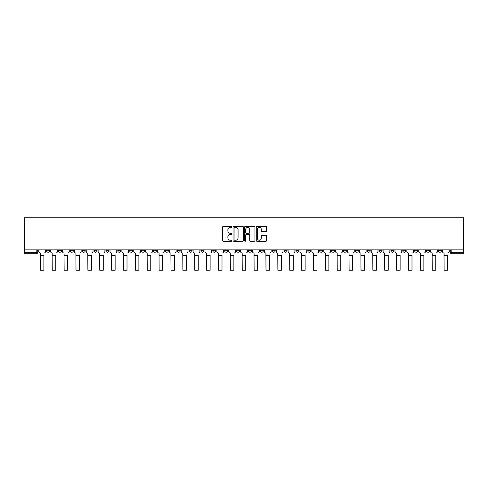 <?xml version="1.0" encoding="UTF-8"?>
<svg xmlns="http://www.w3.org/2000/svg" width="488" height="488" viewBox="0 0 488 488"><rect width="100%" height="100%" fill="white"/><g stroke="black" fill="none" stroke-linecap="round" stroke-linejoin="round"><path stroke-width="0.73" d="M231.824 226.871A0.525 0.525 0 0 0 231.3 226.347L223.358 226.347A0.744 0.744 0 0 0 222.613 227.097L222.613 240.541A0.744 0.744 0 0 0 223.358 241.292L231.3 241.292A0.525 0.525 0 0 0 231.824 240.767A0.525 0.525 0 0 0 231.3 240.242L230.269 240.242A2.391 2.391 0 0 1 227.878 237.851L227.878 236.735A2.391 2.391 0 0 1 230.269 234.344L231.3 234.344A0.525 0.525 0 0 0 231.824 233.819A0.525 0.525 0 0 0 231.3 233.294L230.269 233.294A2.391 2.391 0 0 1 227.878 230.903L227.878 229.787A2.391 2.391 0 0 1 230.269 227.396L231.3 227.396A0.525 0.525 0 0 0 231.824 226.871M438.407 249.88L438.407 250.716L441.451 250.716A1.525 1.525 0 0 1 439.926 252.241A1.525 1.525 0 0 1 438.407 250.716L438.407 249.88M367.159 249.88L367.159 250.716L370.203 250.716A1.525 1.525 0 0 1 368.684 252.241A1.525 1.525 0 0 1 367.159 250.716L367.159 249.88M355.282 249.88L355.282 250.716L358.326 250.716A1.525 1.525 0 0 1 356.807 252.241A1.525 1.525 0 0 1 355.282 250.716L355.282 249.88M284.04 249.88L284.04 250.716L287.084 250.716A1.525 1.525 0 0 1 285.559 252.241A1.525 1.525 0 0 1 284.04 250.716L284.04 249.88M272.164 249.88L272.164 250.716L275.208 250.716A1.525 1.525 0 0 1 273.689 252.241A1.525 1.525 0 0 1 272.164 250.716L272.164 249.88M260.287 249.88L260.287 250.716L263.331 250.716A1.525 1.525 0 0 1 261.812 252.241A1.525 1.525 0 0 1 260.287 250.716L260.287 249.88M236.54 249.88L236.54 250.716L239.584 250.716A1.525 1.525 0 0 1 238.065 252.241A1.525 1.525 0 0 1 236.54 250.716L236.54 249.88M212.792 250.716L212.792 249.88L212.792 250.716A1.525 1.525 0 0 0 214.311 252.241A1.525 1.525 0 0 1 212.792 250.716L215.836 250.716A1.525 1.525 0 0 1 214.311 252.241A1.525 1.525 0 0 0 215.836 250.716L215.836 249.88L215.836 250.716M200.916 250.716L200.916 249.88L200.916 250.716A1.525 1.525 0 0 0 202.441 252.241A1.525 1.525 0 0 1 200.916 250.716L203.96 250.716A1.525 1.525 0 0 1 202.441 252.241M189.045 250.716L189.045 249.88L189.045 250.716A1.525 1.525 0 0 0 190.564 252.241A1.525 1.525 0 0 1 189.045 250.716L192.089 250.716A1.525 1.525 0 0 1 190.564 252.241A1.525 1.525 0 0 0 192.089 250.716L192.089 249.88L192.089 250.716M177.168 249.88L177.168 250.716L180.212 250.716A1.525 1.525 0 0 1 178.693 252.241A1.525 1.525 0 0 1 177.168 250.716L177.168 249.88M165.292 249.88L165.292 250.716L168.342 250.716A1.525 1.525 0 0 1 166.817 252.241A1.525 1.525 0 0 1 165.292 250.716L165.292 249.88M153.421 249.88L153.421 250.716L156.465 250.716A1.525 1.525 0 0 1 154.94 252.241A1.525 1.525 0 0 1 153.421 250.716L153.421 249.88M141.544 250.716L141.544 249.88L141.544 250.716A1.525 1.525 0 0 0 143.069 252.241A1.525 1.525 0 0 1 141.544 250.716L144.588 250.716A1.525 1.525 0 0 1 143.069 252.241M117.797 250.716L117.797 249.88L117.797 250.716A1.525 1.525 0 0 0 119.316 252.241A1.525 1.525 0 0 1 117.797 250.716L120.841 250.716A1.525 1.525 0 0 1 119.316 252.241A1.525 1.525 0 0 0 120.841 250.716L120.841 249.88L120.841 250.716M105.92 250.716L105.92 249.88L105.92 250.716A1.525 1.525 0 0 0 107.445 252.241A1.525 1.525 0 0 1 105.92 250.716L108.964 250.716A1.525 1.525 0 0 1 107.445 252.241A1.525 1.525 0 0 0 108.964 250.716L108.964 249.88L108.964 250.716M94.05 250.716L94.05 249.88L94.05 250.716A1.525 1.525 0 0 0 95.569 252.241A1.525 1.525 0 0 1 94.05 250.716L97.094 250.716A1.525 1.525 0 0 1 95.569 252.241A1.525 1.525 0 0 0 97.094 250.716L97.094 249.88L97.094 250.716M82.173 250.716L82.173 249.88L82.173 250.716A1.525 1.525 0 0 0 83.698 252.241A1.525 1.525 0 0 1 82.173 250.716L85.217 250.716A1.525 1.525 0 0 1 83.698 252.241M70.296 250.716L70.296 249.88L70.296 250.716A1.525 1.525 0 0 0 71.821 252.241A1.525 1.525 0 0 1 70.296 250.716L73.346 250.716A1.525 1.525 0 0 1 71.821 252.241A1.525 1.525 0 0 0 73.346 250.716L73.346 249.88L73.346 250.716M58.426 250.716L58.426 249.88L58.426 250.716A1.525 1.525 0 0 0 59.945 252.241A1.525 1.525 0 0 1 58.426 250.716L61.47 250.716A1.525 1.525 0 0 1 59.945 252.241A1.525 1.525 0 0 0 61.47 250.716L61.47 249.88L61.47 250.716M265.838 231.617A0.744 0.744 0 0 0 266.582 230.867L266.582 227.097A0.744 0.744 0 0 0 265.838 226.347L257.017 226.347A0.744 0.744 0 0 0 256.273 227.097L256.273 240.541A0.744 0.744 0 0 0 257.017 241.292L265.838 241.292A0.744 0.744 0 0 0 266.582 240.541L266.582 235.985A0.744 0.744 0 0 0 265.838 235.24L262.062 235.24A0.744 0.744 0 0 0 261.318 235.985L261.318 238.248A2.001 2.001 0 0 1 259.317 240.242A2.001 2.001 0 0 1 257.316 238.248L257.316 229.391A2.001 2.001 0 0 1 259.317 227.396A2.001 2.001 0 0 1 261.318 229.391L261.318 230.867A0.744 0.744 0 0 0 262.062 231.617L265.838 231.617M463.6 249.88L24.4 249.88L24.4 217.758L463.6 217.758L463.6 253.76L451.803 253.76A1.525 1.525 0 0 1 450.278 252.241L463.6 252.241M243.347 227.097A0.744 0.744 0 0 0 242.597 226.347L233.782 226.347A0.744 0.744 0 0 0 233.038 227.097L233.038 240.541A0.744 0.744 0 0 0 233.782 241.292L242.597 241.292A0.744 0.744 0 0 0 243.347 240.541L243.347 227.097M245.403 226.347L254.218 226.347A0.744 0.744 0 0 1 254.962 227.097L254.962 240.541A0.744 0.744 0 0 1 254.218 241.292L250.442 241.292A0.744 0.744 0 0 1 249.697 240.541L249.697 235.088A0.744 0.744 0 0 0 248.947 234.344L246.446 234.344A0.744 0.744 0 0 0 245.702 235.088L245.702 240.767A0.525 0.525 0 0 1 245.177 241.292A0.525 0.525 0 0 1 244.653 240.767L244.653 227.097A0.744 0.744 0 0 1 245.403 226.347M450.278 249.88L450.278 252.241A1.525 1.525 0 0 0 451.803 253.76L451.803 249.88M37.722 249.88L37.722 252.241L37.722 249.88M36.197 249.88L36.197 253.76L24.4 253.76L24.4 252.241L37.722 252.241A1.525 1.525 0 0 1 36.197 253.76A1.525 1.525 0 0 0 37.722 252.241M24.4 249.88L24.4 252.241M441.451 249.88L441.451 250.716A1.525 1.525 0 0 1 439.926 252.241M429.574 249.88L429.574 250.716A1.525 1.525 0 0 1 428.055 252.241A1.525 1.525 0 0 1 426.53 250.716L429.574 250.716M426.53 249.88L426.53 250.716M417.704 249.88L417.704 250.716A1.525 1.525 0 0 1 416.179 252.241A1.525 1.525 0 0 1 414.654 250.716L417.704 250.716M414.654 249.88L414.654 250.716M405.827 249.88L405.827 250.716A1.525 1.525 0 0 1 404.302 252.241A1.525 1.525 0 0 1 402.783 250.716A1.525 1.525 0 0 0 404.302 252.241M402.783 249.88L402.783 250.716L405.827 250.716M393.95 249.88L393.95 250.716A1.525 1.525 0 0 1 392.431 252.241A1.525 1.525 0 0 1 390.906 250.716L393.95 250.716M390.906 249.88L390.906 250.716M382.08 249.88L382.08 250.716A1.525 1.525 0 0 1 380.555 252.241A1.525 1.525 0 0 1 379.036 250.716L382.08 250.716M379.036 249.88L379.036 250.716M370.203 249.88L370.203 250.716M358.326 249.88L358.326 250.716L358.326 249.88M346.456 249.88L346.456 250.716A1.525 1.525 0 0 1 344.931 252.241A1.525 1.525 0 0 1 343.412 250.716L346.456 250.716M343.412 249.88L343.412 250.716M334.579 249.88L334.579 250.716A1.525 1.525 0 0 1 333.06 252.241A1.525 1.525 0 0 1 331.535 250.716L334.579 250.716M331.535 249.88L331.535 250.716M322.708 249.88L322.708 250.716A1.525 1.525 0 0 1 321.183 252.241A1.525 1.525 0 0 1 319.658 250.716L322.708 250.716M319.658 249.88L319.658 250.716M310.832 249.88L310.832 250.716A1.525 1.525 0 0 1 309.307 252.241A1.525 1.525 0 0 1 307.788 250.716L310.832 250.716M307.788 249.88L307.788 250.716M298.955 249.88L298.955 250.716A1.525 1.525 0 0 1 297.436 252.241A1.525 1.525 0 0 1 295.911 250.716L298.955 250.716M295.911 249.88L295.911 250.716M287.084 249.88L287.084 250.716A1.525 1.525 0 0 1 285.559 252.241M275.208 249.88L275.208 250.716M263.331 250.716L263.331 249.88L263.331 250.716A1.525 1.525 0 0 1 261.812 252.241M251.46 249.88L251.46 250.716A1.525 1.525 0 0 1 249.935 252.241A1.525 1.525 0 0 1 248.416 250.716A1.525 1.525 0 0 0 249.935 252.241A1.525 1.525 0 0 0 251.46 250.716L248.416 250.716L248.416 249.88M239.584 250.716L239.584 249.88L239.584 250.716A1.525 1.525 0 0 1 238.065 252.241M227.713 249.88L227.713 250.716A1.525 1.525 0 0 1 226.188 252.241A1.525 1.525 0 0 1 224.669 250.716A1.525 1.525 0 0 0 226.188 252.241M224.669 249.88L224.669 250.716L227.713 250.716M203.96 249.88L203.96 250.716L203.96 249.88M180.212 250.716L180.212 249.88L180.212 250.716A1.525 1.525 0 0 1 178.693 252.241M168.342 250.716L168.342 249.88L168.342 250.716A1.525 1.525 0 0 1 166.817 252.241M156.465 250.716L156.465 249.88L156.465 250.716A1.525 1.525 0 0 1 154.94 252.241M144.588 249.88L144.588 250.716L144.588 249.88M132.718 250.716L132.718 249.88L132.718 250.716A1.525 1.525 0 0 1 131.193 252.241A1.525 1.525 0 0 1 129.674 250.716L132.718 250.716A1.525 1.525 0 0 1 131.193 252.241M129.674 249.88L129.674 250.716M85.217 249.88L85.217 250.716L85.217 249.88M49.593 249.88L49.593 250.716A1.525 1.525 0 0 1 48.074 252.241A1.525 1.525 0 0 1 46.549 250.716A1.525 1.525 0 0 0 48.074 252.241A1.525 1.525 0 0 0 49.593 250.716L49.593 249.88M46.549 249.88L46.549 250.716L49.593 250.716M234.606 227.396A0.525 0.525 0 0 0 234.081 227.914L234.081 239.724A0.525 0.525 0 0 0 234.606 240.242L235.686 240.242A2.391 2.391 0 0 0 238.077 237.851L238.077 229.787A2.391 2.391 0 0 0 235.686 227.396L234.606 227.396M249.697 229.427A2.001 2.001 0 0 0 247.697 227.432A2.001 2.001 0 0 0 245.702 229.427L245.702 232.55A0.744 0.744 0 0 0 246.446 233.294L248.947 233.294A0.744 0.744 0 0 0 249.697 232.55L249.697 229.427M38.747 251.479L38.747 249.88L38.747 251.479A1.525 1.525 0 0 0 40.272 253.004L40.382 254.98M40.272 253.004L40.382 270.242L43.883 270.242L43.883 254.98M45.524 251.479L45.524 249.88L45.524 251.479A1.525 1.525 0 0 1 43.999 253.004M43.883 270.242L40.382 270.242M50.624 251.479L50.624 249.88L50.624 251.479A1.525 1.525 0 0 0 52.143 253.004L52.259 254.98M52.143 253.004L52.259 270.242L55.76 270.242L55.76 254.98M57.395 251.479L57.395 249.88L57.395 251.479A1.525 1.525 0 0 1 55.876 253.004M62.495 251.479L62.495 249.88L62.495 251.479A1.525 1.525 0 0 0 64.019 253.004L64.135 254.98M64.019 253.004L64.135 270.242L67.637 270.242L67.637 254.98M69.272 251.479L69.272 249.88L69.272 251.479A1.525 1.525 0 0 1 67.747 253.004M55.76 270.242L52.259 270.242M67.637 270.242L64.135 270.242M74.371 251.479L74.371 249.88L74.371 251.479A1.525 1.525 0 0 0 75.896 253.004L76.006 254.98M75.896 253.004L76.006 270.242L79.507 270.242L79.507 254.98M81.148 251.479L81.148 249.88L81.148 251.479A1.525 1.525 0 0 1 79.623 253.004M86.248 251.479L86.248 249.88L86.248 251.479A1.525 1.525 0 0 0 87.767 253.004L87.883 254.98M87.767 253.004L87.883 270.242L91.384 270.242L91.384 254.98M93.019 251.479L93.019 249.88L93.019 251.479A1.525 1.525 0 0 1 91.5 253.004M98.118 251.479L98.118 249.88L98.118 251.479A1.525 1.525 0 0 0 99.643 253.004L99.759 254.98M99.643 253.004L99.759 270.242L103.261 270.242L103.261 254.98M104.896 251.479L104.896 249.88L104.896 251.479A1.525 1.525 0 0 1 103.371 253.004M79.507 270.242L76.006 270.242M91.384 270.242L87.883 270.242M103.261 270.242L99.759 270.242M109.995 251.479L109.995 249.88L109.995 251.479A1.525 1.525 0 0 0 111.514 253.004L111.63 254.98M111.514 253.004L111.63 270.242L115.131 270.242L115.131 254.98M116.766 251.479L116.766 249.88L116.766 251.479A1.525 1.525 0 0 1 115.247 253.004M115.131 270.242L111.63 270.242M121.872 251.479L121.872 249.88L121.872 251.479A1.525 1.525 0 0 0 123.391 253.004L123.507 254.98M123.391 253.004L123.507 270.242L127.008 270.242L127.008 254.98M128.643 251.479L128.643 249.88L128.643 251.479A1.525 1.525 0 0 1 127.124 253.004M127.008 270.242L123.507 270.242M133.743 251.479L133.743 249.88L133.743 251.479A1.525 1.525 0 0 0 135.267 253.004L135.377 254.98M135.267 253.004L135.377 270.242L138.879 270.242L138.879 254.98M140.52 251.479L140.52 249.88L140.52 251.479A1.525 1.525 0 0 1 138.995 253.004M138.879 270.242L135.377 270.242M145.619 251.479L145.619 249.88L145.619 251.479A1.525 1.525 0 0 0 147.138 253.004L147.254 254.98M147.138 253.004L147.254 270.242L150.755 270.242L150.755 254.98M152.39 251.479L152.39 249.88L152.39 251.479A1.525 1.525 0 0 1 150.871 253.004M150.755 270.242L147.254 270.242M157.49 251.479L157.49 249.88L157.49 251.479A1.525 1.525 0 0 0 159.015 253.004L159.131 254.98M159.015 253.004L159.131 270.242L162.632 270.242L162.632 254.98M164.267 251.479L164.267 249.88L164.267 251.479A1.525 1.525 0 0 1 162.742 253.004M162.632 270.242L159.131 270.242M169.366 251.479L169.366 249.88L169.366 251.479A1.525 1.525 0 0 0 170.891 253.004L171.001 254.98M170.891 253.004L171.001 270.242L174.503 270.242L174.503 254.98M176.144 251.479L176.144 249.88L176.144 251.479A1.525 1.525 0 0 1 174.619 253.004M174.503 270.242L171.001 270.242M181.243 251.479L181.243 249.88L181.243 251.479A1.525 1.525 0 0 0 182.762 253.004L182.878 254.98M182.762 253.004L182.878 270.242L186.379 270.242L186.379 254.98M188.014 251.479L188.014 249.88L188.014 251.479A1.525 1.525 0 0 1 186.495 253.004M186.379 270.242L182.878 270.242M193.114 251.479L193.114 249.88L193.114 251.479A1.525 1.525 0 0 0 194.639 253.004L194.755 254.98M194.639 253.004L194.755 270.242L198.256 270.242L198.256 254.98M199.891 251.479L199.891 249.88L199.891 251.479A1.525 1.525 0 0 1 198.366 253.004M198.256 270.242L194.755 270.242M204.99 251.479L204.99 249.88L204.99 251.479A1.525 1.525 0 0 0 206.509 253.004L206.625 254.98M206.509 253.004L206.625 270.242L210.127 270.242L210.127 254.98M211.761 251.479L211.761 249.88L211.761 251.479A1.525 1.525 0 0 1 210.243 253.004M210.127 270.242L206.625 270.242M216.861 251.479L216.861 249.88L216.861 251.479A1.525 1.525 0 0 0 218.386 253.004L218.502 254.98M218.386 253.004L218.502 270.242L222.003 270.242L222.003 254.98M223.638 251.479L223.638 249.88L223.638 251.479A1.525 1.525 0 0 1 222.113 253.004M222.003 270.242L218.502 270.242M228.738 251.479L228.738 249.88L228.738 251.479A1.525 1.525 0 0 0 230.263 253.004L230.373 254.98M230.263 253.004L230.373 270.242L233.874 270.242L233.874 254.98M235.515 251.479L235.515 249.88L235.515 251.479A1.525 1.525 0 0 1 233.99 253.004M233.874 270.242L230.373 270.242M240.614 251.479L240.614 249.88L240.614 251.479A1.525 1.525 0 0 0 242.133 253.004L242.249 254.98M242.133 253.004L242.249 270.242L245.751 270.242L245.751 254.98M247.386 251.479L247.386 249.88L247.386 251.479A1.525 1.525 0 0 1 245.867 253.004M245.751 270.242L242.249 270.242M252.485 251.479L252.485 249.88L252.485 251.479A1.525 1.525 0 0 0 254.01 253.004L254.126 254.98M254.01 253.004L254.126 270.242L257.627 270.242L257.627 254.98M259.262 251.479L259.262 249.88L259.262 251.479A1.525 1.525 0 0 1 257.737 253.004M257.627 270.242L254.126 270.242M264.362 251.479L264.362 249.88L264.362 251.479A1.525 1.525 0 0 0 265.887 253.004L265.997 254.98M265.887 253.004L265.997 270.242L269.498 270.242L269.498 254.98M271.139 251.479L271.139 249.88L271.139 251.479A1.525 1.525 0 0 1 269.614 253.004M269.498 270.242L265.997 270.242M276.238 251.479L276.238 249.88L276.238 251.479A1.525 1.525 0 0 0 277.757 253.004L277.873 254.98M277.757 253.004L277.873 270.242L281.375 270.242L281.375 254.98M283.01 251.479L283.01 249.88L283.01 251.479A1.525 1.525 0 0 1 281.491 253.004M281.375 270.242L277.873 270.242M288.109 251.479L288.109 249.88L288.109 251.479A1.525 1.525 0 0 0 289.634 253.004L289.744 254.98M289.634 253.004L289.744 270.242L293.245 270.242L293.245 254.98M294.886 251.479L294.886 249.88L294.886 251.479A1.525 1.525 0 0 1 293.361 253.004M293.245 270.242L289.744 270.242M299.986 251.479L299.986 249.88L299.986 251.479A1.525 1.525 0 0 0 301.505 253.004L301.621 254.98M301.505 253.004L301.621 270.242L305.122 270.242L305.122 254.98M306.757 251.479L306.757 249.88L306.757 251.479A1.525 1.525 0 0 1 305.238 253.004M305.122 270.242L301.621 270.242M311.856 251.479L311.856 249.88L311.856 251.479A1.525 1.525 0 0 0 313.381 253.004L313.497 254.98M313.381 253.004L313.497 270.242L316.999 270.242L316.999 254.98M318.634 251.479L318.634 249.88L318.634 251.479A1.525 1.525 0 0 1 317.108 253.004M316.999 270.242L313.497 270.242M323.733 251.479L323.733 249.88L323.733 251.479A1.525 1.525 0 0 0 325.258 253.004L325.368 254.98M325.258 253.004L325.368 270.242L328.869 270.242L328.869 254.98M330.51 251.479L330.51 249.88L330.51 251.479A1.525 1.525 0 0 1 328.985 253.004M328.869 270.242L325.368 270.242M335.61 251.479L335.61 249.88L335.61 251.479A1.525 1.525 0 0 0 337.129 253.004L337.245 254.98M337.129 253.004L337.245 270.242L340.746 270.242L340.746 254.98M342.381 251.479L342.381 249.88L342.381 251.479A1.525 1.525 0 0 1 340.862 253.004M340.746 270.242L337.245 270.242M347.48 251.479L347.48 249.88L347.48 251.479A1.525 1.525 0 0 0 349.005 253.004L349.121 254.98M349.005 253.004L349.121 270.242L352.623 270.242L352.623 254.98M354.257 251.479L354.257 249.88L354.257 251.479A1.525 1.525 0 0 1 352.733 253.004M352.623 270.242L349.121 270.242M359.357 251.479L359.357 249.88L359.357 251.479A1.525 1.525 0 0 0 360.876 253.004L360.992 254.98M360.876 253.004L360.992 270.242L364.493 270.242L364.493 254.98M366.128 251.479L366.128 249.88L366.128 251.479A1.525 1.525 0 0 1 364.609 253.004M364.493 270.242L360.992 270.242M371.234 251.479L371.234 249.88L371.234 251.479A1.525 1.525 0 0 0 372.753 253.004L372.869 254.98M372.753 253.004L372.869 270.242L376.37 270.242L376.37 254.98M378.005 251.479L378.005 249.88L378.005 251.479A1.525 1.525 0 0 1 376.486 253.004M376.37 270.242L372.869 270.242M383.104 251.479L383.104 249.88L383.104 251.479A1.525 1.525 0 0 0 384.629 253.004L384.739 254.98M384.629 253.004L384.739 270.242L388.241 270.242L388.241 254.98M389.881 251.479L389.881 249.88L389.881 251.479A1.525 1.525 0 0 1 388.356 253.004M388.241 270.242L384.739 270.242M394.981 251.479L394.981 249.88L394.981 251.479A1.525 1.525 0 0 0 396.5 253.004L396.616 254.98M396.5 253.004L396.616 270.242L400.117 270.242L400.117 254.98M401.752 251.479L401.752 249.88L401.752 251.479A1.525 1.525 0 0 1 400.233 253.004M400.117 270.242L396.616 270.242M406.852 251.479L406.852 249.88L406.852 251.479A1.525 1.525 0 0 0 408.377 253.004L408.493 254.98M408.377 253.004L408.493 270.242L411.994 270.242L411.994 254.98M413.629 251.479L413.629 249.88L413.629 251.479A1.525 1.525 0 0 1 412.104 253.004M411.994 270.242L408.493 270.242M418.728 251.479L418.728 249.88L418.728 251.479A1.525 1.525 0 0 0 420.253 253.004L420.363 254.98M420.253 253.004L420.363 270.242L423.865 270.242L423.865 254.98M425.505 251.479L425.505 249.88L425.505 251.479A1.525 1.525 0 0 1 423.98 253.004M423.865 270.242L420.363 270.242M430.605 251.479L430.605 249.88L430.605 251.479A1.525 1.525 0 0 0 432.124 253.004L432.24 254.98M432.124 253.004L432.24 270.242L435.741 270.242L435.741 254.98M437.376 251.479L437.376 249.88L437.376 251.479A1.525 1.525 0 0 1 435.857 253.004M435.741 270.242L432.24 270.242M442.476 251.479L442.476 249.88L442.476 251.479A1.525 1.525 0 0 0 444.001 253.004L444.117 254.98M444.001 253.004L444.117 270.242L447.618 270.242L447.618 254.98M449.253 251.479L449.253 249.88L449.253 251.479A1.525 1.525 0 0 1 447.728 253.004M447.618 270.242L444.117 270.242M43.883 255.553L40.382 255.553M55.76 255.553L52.259 255.553M67.637 255.553L64.135 255.553M79.507 255.553L76.006 255.553M91.384 255.553L87.883 255.553M103.261 255.553L99.759 255.553M115.131 255.553L111.63 255.553M127.008 255.553L123.507 255.553M138.879 255.553L135.377 255.553M150.755 255.553L147.254 255.553M162.632 255.553L159.131 255.553M174.503 255.553L171.001 255.553M186.379 255.553L182.878 255.553M198.256 255.553L194.755 255.553M210.127 255.553L206.625 255.553M222.003 255.553L218.502 255.553M233.874 255.553L230.373 255.553M245.751 255.553L242.249 255.553M257.627 255.553L254.126 255.553M269.498 255.553L265.997 255.553M281.375 255.553L277.873 255.553M293.245 255.553L289.744 255.553M305.122 255.553L301.621 255.553M316.999 255.553L313.497 255.553M328.869 255.553L325.368 255.553M340.746 255.553L337.245 255.553M352.623 255.553L349.121 255.553M364.493 255.553L360.992 255.553M376.37 255.553L372.869 255.553M388.241 255.553L384.739 255.553M400.117 255.553L396.616 255.553M411.994 255.553L408.493 255.553M423.865 255.553L420.363 255.553M435.741 255.553L432.24 255.553M447.618 255.553L444.117 255.553"/></g></svg>
